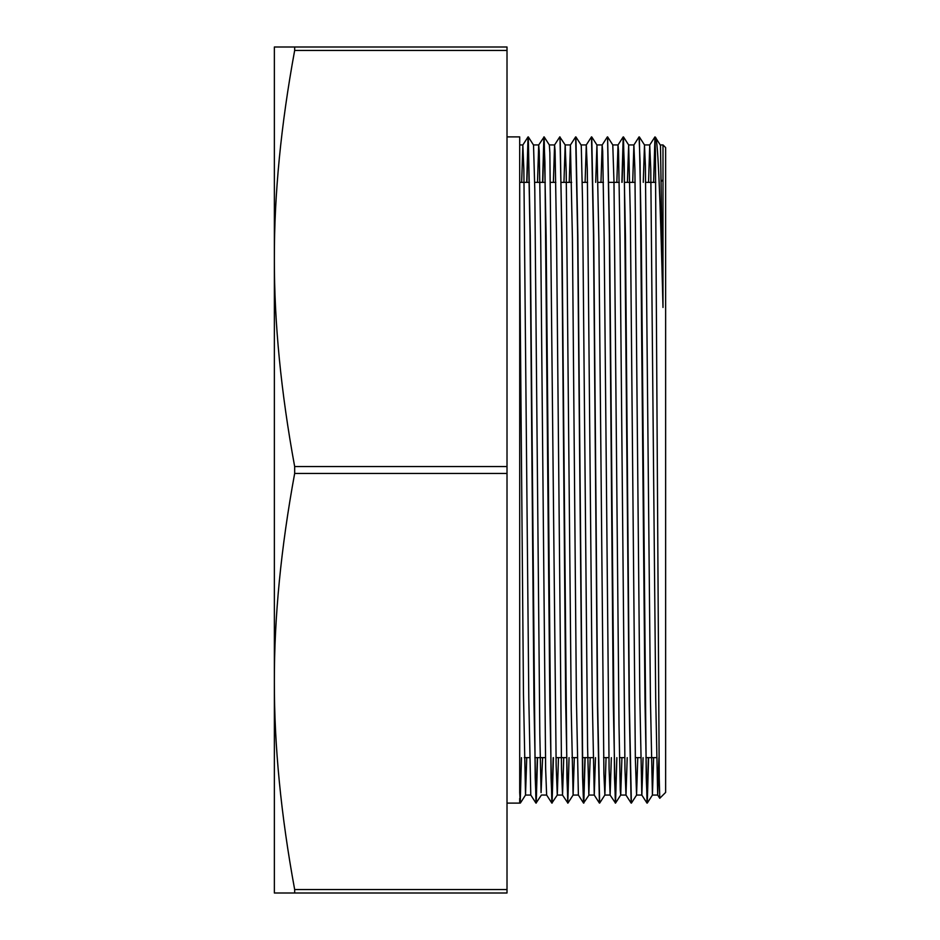 <?xml version="1.0" encoding="UTF-8"?>
<svg xmlns="http://www.w3.org/2000/svg" width="940" height="940" viewBox="0 0 940 940"><rect width="100%" height="100%" fill="white"/><g stroke="black" fill="none" stroke-linecap="round" stroke-linejoin="round"><path stroke-width="1.41" d="M655.556 137.499L654.968 136.911L655.062 137.863M655.497 137.44L660.479 145.336L662.994 307.462L662.994 144.936L665.638 147.58L665.638 792.42L659.774 798.283L659.234 778.238L655.403 151.587L654.957 136.923L653.617 182.36M654.945 138.18C657.601 128.404 660.28 196.871 662.994 307.462M519.702 252.484L523.474 694.108L525.519 795.04L526.741 757.64M537.539 757.64L536.223 803.089L535.212 777.732L530.266 235.905L528.303 136.888L533.532 145.065L534.789 189.363L539.819 734.399L541.076 792.632L542.603 757.64M553.402 757.64L552.097 803.101L551.075 777.768L546.128 235.881L544.166 136.935L549.348 144.983L549.865 152.774L556.151 765.266L557.279 795.052L558.466 757.64M563.953 182.36L565.175 144.925L566.209 171.809L571.238 709.982L573.106 795.04L574.328 757.64M585.127 757.64L583.811 803.113L582.8 777.744L577.853 235.975L575.891 136.911L581.073 144.948L581.296 146.57L582.553 201.489L587.582 746.948L588.84 794.629L590.191 757.64M595.678 182.36L596.935 144.983L598.886 240.758L603.915 774.031L604.866 795.029L606.053 757.64M616.852 757.64L615.536 803.066L614.525 777.732L609.578 235.799L607.604 136.888L612.786 144.936L613.973 181.573L619.002 724.693L620.259 790.258L620.717 795.029L621.916 757.64M627.403 182.36L628.66 144.971L630.317 214.931L635.346 758.157L636.556 795.087L637.778 757.64M643.266 182.36L644.488 144.948L645.392 165.757L650.421 698.82L652.419 795.04L653.641 757.64M648.577 757.64L647.272 803.066L646.25 777.768L641.303 235.729L639.329 136.923L644.511 144.971M636.591 795.064L631.375 803.136L629.389 705.517L625.441 235.94L623.479 136.923L628.66 144.971M623.337 137.205L622.104 182.36M615.336 803.113L613.303 704.178L609.355 234.448L607.545 136.888M604.866 795.029L599.649 803.101L597.664 705.552L593.716 235.787L591.742 136.935L596.935 144.983M573.106 795.064L578.382 795.064L576.385 697.938L572.437 239.488L570.427 144.983L575.644 136.911L577.63 234.436L582.565 776.745L583.552 803.089L588.992 795.064L594.256 795.064L592.247 697.644L587.312 169.47L586.29 144.936L585.103 182.36M573.141 795.017L567.924 803.089L566.938 777.744L561.991 235.729L559.97 136.888M551.851 803.113L557.279 795.052M544.025 137.205L542.791 182.36M536.023 803.113L541.405 795.04L546.669 795.064M525.519 795.064L530.806 795.064L535.965 803.113L533.99 704.213L530.043 234.436L528.233 136.888M528.163 137.181L526.929 182.36M525.554 795.017L520.337 803.089L519.702 792.667L519.702 136.888L507.013 136.888M658.928 757.64L657.683 795.052L655.697 697.938L650.762 169.517L649.74 144.983L648.553 182.36M643.066 757.64L641.844 795.076L636.556 795.064M628.625 144.936L633.913 144.936L639.071 136.888L640.081 162.256L645.028 704.025L647.025 803.124L641.809 795.052L639.834 697.586L634.9 169.494L633.889 144.936L632.691 182.36M627.203 757.64L625.981 795.04L624.959 769.038L620.024 239.465L618.543 151.152L618.015 144.971L616.828 182.36M611.341 757.64L610.119 795.087L609.096 769.049L604.161 239.465L602.681 151.105L602.164 144.971L600.966 182.36M595.478 757.64L594.256 795.04M570.427 144.983L569.24 182.36M563.753 757.64L562.531 795.076L561.509 768.873L556.574 239.418L555.094 151.129L554.577 144.948L553.378 182.36M542.58 182.36L543.884 136.911L544.906 162.221L549.853 704.201L551.827 803.066L546.634 795.017L545.647 769.002L540.712 239.465L539.231 151.152L538.702 144.96L537.515 182.36M530.783 795.064L528.797 697.868L523.862 169.517L522.851 144.983L521.653 182.36M648.365 757.64L647.131 802.807M625.946 795.017L631.139 803.066L629.166 704.213L624.219 162.221L623.197 136.923L621.892 182.36M615.512 803.113L610.084 795.064M607.369 136.899L602.164 144.971M594.221 795.017L599.403 803.066L597.441 704.072L593.493 234.471L591.507 136.864L586.29 144.936M584.915 757.64L583.681 802.842M569.053 757.64L567.819 802.807M567.736 803.113L565.716 704.036L561.768 234.471L560.275 143.291L559.782 136.876L554.577 144.948L549.312 144.936M553.19 757.64L551.956 802.807M537.327 757.64L536.094 802.842M522.851 144.983L528.033 136.935L526.717 182.36M521.465 757.64L520.231 802.784M520.09 803.054L519.702 798.448L520.09 803.054M519.702 798.448L519.702 803.113L507.013 803.113M507.013 50.466L507.013 47L274.363 47L274.363 258.5C274.221 194.098 280.99 124.75 294.666 50.466L507.013 50.466L507.013 466.534L294.666 466.534C280.99 392.25 274.221 322.902 274.363 258.5L274.363 681.5C274.221 617.098 280.99 547.75 294.666 473.466L507.013 473.466L507.013 889.534L294.666 889.534C280.99 815.25 274.221 745.902 274.363 681.5L274.363 893L507.013 893L507.013 889.534M294.666 473.466L294.666 466.534M294.666 893L294.666 889.534M507.013 466.534L507.013 473.466M294.666 50.466L294.666 47M570.462 144.936L565.198 144.936L559.782 136.888M620.717 795.029L615.536 803.066M652.454 795.017L647.272 803.066M557.244 795.064L562.531 795.064M604.831 795.064L610.119 795.064M620.694 795.064L625.981 795.064M652.419 795.064L657.706 795.064L659.763 798.283M519.702 144.936L522.875 144.936M533.485 144.936L538.738 144.936M581.061 144.936L586.325 144.936M596.9 144.936L602.188 144.936M612.798 144.936L618.05 144.936M644.488 144.936L649.775 144.936M660.385 144.936L662.994 144.936M654.922 136.935L649.74 144.983M623.197 136.923L618.015 144.971M583.552 803.089L578.37 795.04M567.924 803.113L562.496 795.052M544.131 136.888L538.702 144.96M661.548 181.162L662.994 179.716M524.297 757.64L529.584 757.64M534.86 757.64L545.447 757.64M556.022 757.64L566.374 757.64M571.884 757.64L577.172 757.64M582.447 757.64L593.034 757.64M603.609 757.64L608.897 757.64M619.472 757.64L624.759 757.64M635.334 757.64L640.622 757.64M645.898 757.64L656.484 757.64M519.702 182.36L529.396 182.36M534.672 182.36L545.259 182.36M550.535 182.36L555.822 182.36M561.333 182.36L571.685 182.36M582.26 182.36L587.547 182.36M598.122 182.36L603.409 182.36M608.92 182.36L619.272 182.36M624.783 182.36L635.135 182.36M645.709 182.36L655.756 182.36"/></g></svg>
